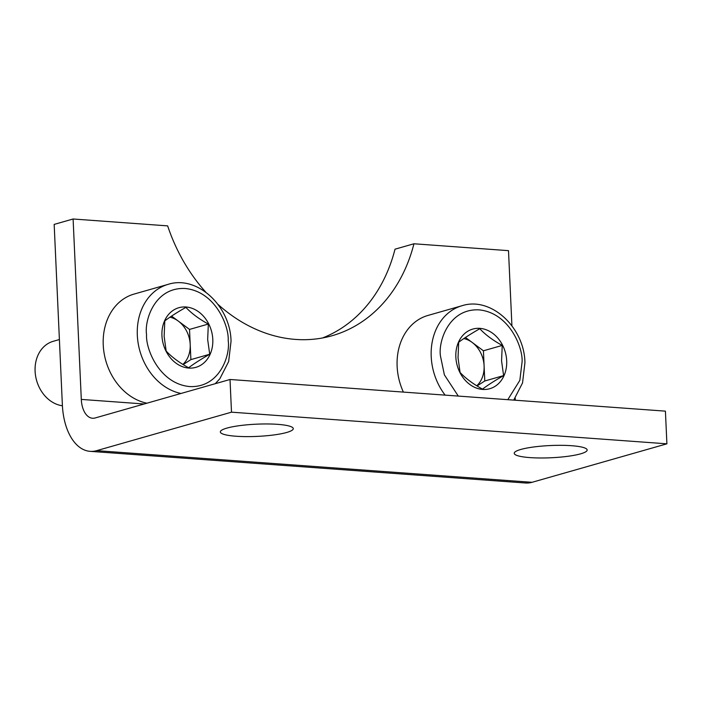 <?xml version="1.0" encoding="UTF-8"?>
<svg xmlns="http://www.w3.org/2000/svg" width="702" height="702" viewBox="0 0 702 702"><rect width="100%" height="100%" fill="white"/><g stroke="black" fill="none" stroke-linecap="round" stroke-linejoin="round"><path stroke-width="1.05" d="M235.977 436.232A36.504 6.116 -2.6 0 1 220.34 431.941A36.504 6.116 -2.6 0 1 239.794 425.623A36.504 6.116 -2.6 0 1 277.632 424.341A36.504 6.116 -2.6 0 1 293.269 428.624A36.504 6.116 -2.6 0 1 273.815 434.95A36.504 6.116 -2.6 0 1 235.977 436.232M529.87 457.599A36.504 6.116 -2.6 0 1 514.233 453.308A36.504 6.116 -2.6 0 1 533.687 446.981A36.504 6.116 -2.6 0 1 571.533 445.709A36.504 6.116 -2.6 0 1 587.162 449.991A36.504 6.116 -2.6 0 1 567.707 456.318A36.504 6.116 -2.6 0 1 529.87 457.599M230.019 379.484L231.502 412.171L666.9 443.822L665.417 411.144L230.019 379.484L95.182 417.962A22.569 12.847 -85.8 0 1 92.541 418.243A22.569 12.847 -85.8 0 1 81.3 399.412L144.173 403.983M231.502 412.171L96.665 450.649A55.756 31.739 94.2 0 1 90.128 451.342A55.756 31.739 94.2 0 1 62.364 404.817L54.168 224.403L73.105 218.998L81.3 399.412M218.041 304.431A159.293 128.212 74.1 0 0 332.143 335.714A159.293 128.212 74.1 0 0 413.952 243.778L508.502 250.658L511.916 325.772M515.198 398.166L515.294 400.228M666.9 443.822L532.063 482.3A55.756 31.739 94.2 0 1 525.526 483.002L90.128 451.342M73.105 218.998L167.655 225.877A159.293 128.212 74.1 0 0 205.695 292.067M413.952 243.778L395.015 249.184A159.293 128.212 -105.9 0 1 322.543 337.96M59.398 339.54L53.203 341.312A33.187 26.711 74.1 0 0 35.1 371.244A33.187 26.711 74.1 0 0 62.408 405.765M181.011 393.471A56.414 45.411 -105.9 0 1 137.32 335.249A56.414 45.411 -105.9 0 1 168.103 284.363L134.012 294.094A56.414 45.411 74.1 0 0 103.238 344.98A56.414 45.411 74.1 0 0 146.929 403.202M208.336 324.052C199.096 319.015 191.611 313.452 185.881 307.371C177.097 312.372 170.068 316.883 164.803 320.884L164.136 336.372L166.172 351.079C171.858 357.134 179.343 362.688 188.627 367.76C193.857 363.776 200.886 359.266 209.714 354.247L207.669 339.54L208.336 324.052L189.522 329.422L190.891 359.617L209.714 354.247M212.794 339.382A31.011 24.956 74.1 0 0 185.986 306.993A31.011 24.956 74.1 0 0 161.943 335.688A31.011 24.956 74.1 0 0 188.759 368.067A31.011 24.956 74.1 0 0 212.794 339.382M169.954 317.19A26.553 21.367 -105.9 0 1 178.29 321.086A26.553 21.367 -105.9 0 1 190.207 344.524A26.553 21.367 -105.9 0 1 182.889 364.417M171.569 316.093L189.522 329.422M190.891 359.617L183.152 364.575M445.138 395.129A56.414 45.411 -105.9 0 1 431.212 356.616A56.414 45.411 -105.9 0 1 461.995 305.73L427.904 315.461A56.414 45.411 74.1 0 0 397.13 366.347A56.414 45.411 74.1 0 0 403.387 392.093M502.237 345.419C492.988 340.382 485.503 334.819 479.782 328.738C470.989 333.74 463.961 338.241 458.696 342.251L458.029 357.739L460.064 372.446C465.751 378.501 473.236 384.055 482.52 389.127C487.75 385.135 494.778 380.633 503.606 375.614L501.57 360.898L502.237 345.419L483.415 350.789L484.784 380.984L503.606 375.614M506.686 360.749A31.011 24.956 74.1 0 0 479.878 328.36A31.011 24.956 74.1 0 0 455.844 357.055A31.011 24.956 74.1 0 0 482.651 389.435A31.011 24.956 74.1 0 0 506.686 360.749M463.846 338.557A26.553 21.367 -105.9 0 1 472.183 342.453A26.553 21.367 -105.9 0 1 484.099 365.882A26.553 21.367 -105.9 0 1 476.781 385.775M465.47 337.46L483.415 350.789M484.784 380.984L477.044 385.942M532.063 482.3L96.665 450.649M146.551 334.564C144.261 320.103 154.966 286.978 185.144 288.504C215.391 291.374 229.177 326.281 228.194 340.505C230.484 354.958 219.779 388.083 189.601 386.556C159.354 383.696 145.56 348.789 146.551 334.564M458.283 396.077L444.384 374.868L440.444 355.932C438.153 341.47 448.859 308.345 479.036 309.872C509.283 312.741 523.069 347.648 522.086 361.863L519.84 380.361L507.792 399.684M168.103 284.363C197.227 274.877 230.572 306.239 231.037 341.277L228.65 361.556L219.849 378.738L215.242 383.704M461.995 305.73C491.119 296.244 524.473 327.606 524.929 362.644L522.542 382.923L513.732 400.114"/></g></svg>
